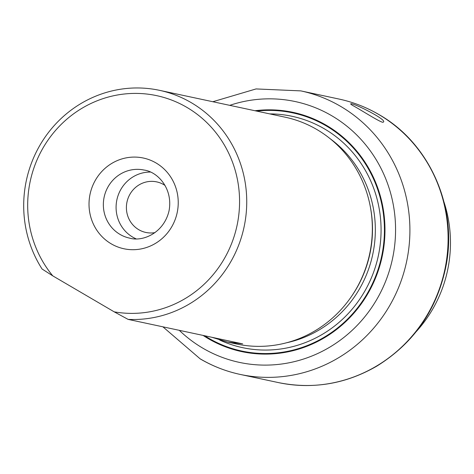 <?xml version="1.0" encoding="UTF-8"?>
<svg xmlns="http://www.w3.org/2000/svg" width="474" height="474" viewBox="0 0 474 474"><rect width="100%" height="100%" fill="white"/><g stroke="black" fill="none" stroke-linecap="round" stroke-linejoin="round"><path stroke-width="0.71" d="M352.366 105.293C358.936 108.665 381.937 123.513 383.146 122.185C389.018 120.355 349.166 100.701 350.76 104.12L352.366 105.293M204.667 335.752A121.777 116.882 -77.9 0 0 208.495 338.098A121.777 116.882 -77.9 0 0 241.864 351.062A121.777 116.882 -77.9 0 0 381.617 256.404A121.777 116.882 -77.9 0 0 292.778 112.889A121.777 116.882 -77.9 0 0 256.712 111.112M416.362 331.474A127.577 122.446 -77.9 0 0 444.014 202.102M165.059 185.453A25.857 24.82 -77.9 0 0 156.663 181.88A25.857 24.82 -77.9 0 0 128.104 198.168A25.857 24.82 -77.9 0 0 138.769 229.7A25.857 24.82 -77.9 0 0 145.856 232.45A25.857 24.82 -77.9 0 0 154.974 232.621M227.419 342.044L236.579 344A115.976 111.313 -77.9 0 0 253.697 346.233A115.976 111.313 -77.9 0 0 350.861 297.328A115.976 111.313 -77.9 0 0 370.277 206.492A115.976 111.313 -77.9 0 0 285.07 117.173L159.46 90.321A115.976 111.313 102.1 0 1 245.627 218.141A115.976 111.313 102.1 0 1 128.087 319.381L242.682 343.881L227.419 342.044L212.008 337.322M52.768 275.862L114.204 311.845A110.181 105.749 -77.9 0 0 238.92 189.351A110.181 105.749 -77.9 0 0 91.695 103.131A110.181 105.749 -77.9 0 0 52.768 275.862L42.062 269.001A115.976 111.313 102.1 0 1 43.418 139.599A115.976 111.313 102.1 0 1 159.46 90.321M350.861 297.328L351.435 296.499A113.659 109.091 -77.9 0 0 370.467 207.482L370.277 206.492M150.258 172.062A34.792 33.393 -77.9 0 0 117.333 197.966A34.792 33.393 -77.9 0 0 132.732 237.119A34.792 33.393 -77.9 0 0 135.997 238.789M203.085 335.414A122.357 117.439 -77.9 0 0 208.216 338.602A122.357 117.439 -77.9 0 0 382.376 255.498A122.357 117.439 -77.9 0 0 254.965 110.738M114.204 311.845L128.087 319.381M378.732 114.483A144.973 139.143 102.1 0 1 438.533 291.255A144.973 139.143 102.1 0 1 278.398 382.589C313.018 389.539 345.848 384.041 376.889 366.088C414.353 342.791 437.461 309.095 446.206 265.007C457.499 206.368 429.337 143.118 378.987 114.584C366.467 107.266 353.142 102.088 339.005 99.048A144.973 139.143 102.1 0 1 378.732 114.483M179.296 330.331A133.372 128.016 -77.9 0 0 202.89 348.206A133.372 128.016 -77.9 0 0 394.729 244.963A133.372 128.016 -77.9 0 0 229.742 105.347M200.472 358.99A144.973 139.143 -77.9 0 0 240.2 374.424A144.973 139.143 -77.9 0 0 406.574 261.743A144.973 139.143 -77.9 0 0 300.806 90.884L256.061 88.934L212.826 101.726M286.563 342.773A113.659 109.091 -77.9 0 0 372.724 254.508A113.659 109.091 -77.9 0 0 330.182 138.728M219.687 340.03A118.299 113.541 -77.9 0 0 378.169 256.547A118.299 113.541 -77.9 0 0 269.682 113.884M119.999 234.399A34.792 33.393 -77.9 0 0 129.532 238.102C142.662 242.09 163.903 233.018 169.04 210.829C173.247 188.658 157.706 171.813 144.084 170.053A34.792 33.393 -77.9 0 0 105.649 191.97A34.792 33.393 -77.9 0 0 119.999 234.399M111.218 243.826A46.393 44.526 -77.9 0 0 178.236 202.742A46.393 44.526 -77.9 0 0 111.426 163.619A46.393 44.526 -77.9 0 0 111.218 243.826M339.005 99.048L300.806 90.884M278.398 382.589L240.2 374.424C226.062 371.385 212.737 366.212 200.212 358.895L162.908 326.829"/></g></svg>

